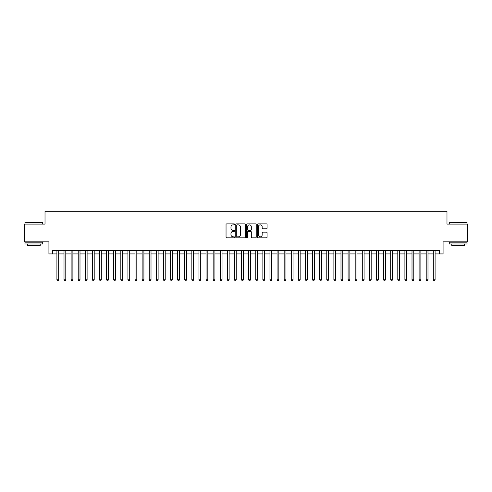 <?xml version="1.0" encoding="UTF-8"?>
<svg xmlns="http://www.w3.org/2000/svg" width="492" height="492" viewBox="0 0 492 492"><rect width="100%" height="100%" fill="white"/><g stroke="black" fill="none" stroke-linecap="round" stroke-linejoin="round"><path stroke-width="0.74" d="M234.635 224.352A0.486 0.486 0 0 0 234.149 223.866L226.744 223.866A0.695 0.695 0 0 0 226.043 224.561L226.043 237.113A0.695 0.695 0 0 0 226.744 237.808L234.149 237.808A0.486 0.486 0 0 0 234.635 237.322A0.486 0.486 0 0 0 234.149 236.83L233.19 236.83A2.232 2.232 0 0 1 230.963 234.604L230.963 233.559A2.232 2.232 0 0 1 233.19 231.326L234.149 231.326A0.486 0.486 0 0 0 234.635 230.84A0.486 0.486 0 0 0 234.149 230.348L233.19 230.348A2.232 2.232 0 0 1 230.963 228.122L230.963 227.07A2.232 2.232 0 0 1 233.19 224.844L234.149 224.844A0.486 0.486 0 0 0 234.635 224.352M266.375 228.78A0.695 0.695 0 0 0 267.07 228.085L267.07 224.561A0.695 0.695 0 0 0 266.375 223.866L258.146 223.866A0.695 0.695 0 0 0 257.451 224.561L257.451 237.113A0.695 0.695 0 0 0 258.146 237.808L266.375 237.808A0.695 0.695 0 0 0 267.07 237.113L267.07 232.857A0.695 0.695 0 0 0 266.375 232.162L262.851 232.162A0.695 0.695 0 0 0 262.156 232.857L262.156 234.967A1.863 1.863 0 0 1 260.293 236.83A1.863 1.863 0 0 1 258.423 234.967L258.423 226.707A1.863 1.863 0 0 1 260.293 224.844A1.863 1.863 0 0 1 262.156 226.707L262.156 228.085A0.695 0.695 0 0 0 262.851 228.78L266.375 228.78M52.472 253.921L52.472 250.367L439.528 250.367L439.528 253.921L443.077 253.921L443.077 241.843L467.4 241.843L467.4 224.094L446.982 224.094L446.982 211.308L45.018 211.308L45.018 224.094L24.6 224.094L24.6 241.843L48.923 241.843L48.923 253.921L56.912 253.921M245.391 224.561A0.695 0.695 0 0 0 244.69 223.866L236.468 223.866A0.695 0.695 0 0 0 235.773 224.561L235.773 237.113A0.695 0.695 0 0 0 236.468 237.808L244.69 237.808A0.695 0.695 0 0 0 245.391 237.113L245.391 224.561M247.31 223.866L255.532 223.866A0.695 0.695 0 0 1 256.227 224.561L256.227 237.113A0.695 0.695 0 0 1 255.532 237.808L252.015 237.808A0.695 0.695 0 0 1 251.314 237.113L251.314 232.021A0.695 0.695 0 0 0 250.619 231.326L248.282 231.326A0.695 0.695 0 0 0 247.587 232.021L247.587 237.322A0.486 0.486 0 0 1 247.101 237.808A0.486 0.486 0 0 1 246.609 237.322L246.609 224.561A0.695 0.695 0 0 1 247.31 223.866M58.689 253.921L64.015 253.921M65.793 253.921L71.119 253.921M72.89 253.921L78.222 253.921M79.993 253.921L85.319 253.921M87.096 253.921L92.422 253.921M94.2 253.921L99.525 253.921M101.303 253.921L106.629 253.921M108.4 253.921L113.726 253.921M115.503 253.921L120.829 253.921M122.606 253.921L127.932 253.921M129.71 253.921L135.036 253.921M136.807 253.921L142.133 253.921M143.91 253.921L149.236 253.921M151.013 253.921L156.339 253.921M158.117 253.921L163.442 253.921M165.214 253.921L170.546 253.921M172.317 253.921L177.643 253.921M179.42 253.921L184.746 253.921M186.523 253.921L191.849 253.921M193.627 253.921L198.952 253.921M200.724 253.921L206.05 253.921M207.827 253.921L213.153 253.921M214.93 253.921L220.256 253.921M222.033 253.921L227.359 253.921M229.131 253.921L234.456 253.921M236.234 253.921L241.56 253.921M243.337 253.921L248.663 253.921M250.44 253.921L255.766 253.921M257.544 253.921L262.869 253.921M264.641 253.921L269.967 253.921M271.744 253.921L277.07 253.921M278.847 253.921L284.173 253.921M285.95 253.921L291.276 253.921M293.048 253.921L298.373 253.921M300.151 253.921L305.477 253.921M307.254 253.921L312.58 253.921M314.357 253.921L319.683 253.921M321.454 253.921L326.786 253.921M328.558 253.921L333.883 253.921M335.661 253.921L340.987 253.921M342.764 253.921L348.09 253.921M349.867 253.921L355.193 253.921M356.964 253.921L362.29 253.921M364.068 253.921L369.394 253.921M371.171 253.921L376.497 253.921M378.274 253.921L383.6 253.921M385.371 253.921L390.697 253.921M392.475 253.921L397.8 253.921M399.578 253.921L404.904 253.921M406.681 253.921L412.007 253.921M413.778 253.921L419.11 253.921M420.881 253.921L426.207 253.921M427.985 253.921L433.311 253.921M435.088 253.921L439.528 253.921M237.236 224.844A0.486 0.486 0 0 0 236.744 225.33L236.744 236.345A0.486 0.486 0 0 0 237.236 236.83L238.245 236.83A2.232 2.232 0 0 0 240.477 234.604L240.477 227.07A2.232 2.232 0 0 0 238.245 224.844L237.236 224.844M251.314 226.744A1.863 1.863 0 0 0 249.45 224.875A1.863 1.863 0 0 0 247.587 226.744L247.587 229.653A0.695 0.695 0 0 0 248.282 230.348L250.619 230.348A0.695 0.695 0 0 0 251.314 229.653L251.314 226.744M58.689 250.367L58.689 279.77L56.912 279.77L56.912 250.367M58.689 279.77L58.154 280.692L57.447 280.692L56.912 279.77M25.166 222.316L42.712 222.525L25.166 222.316M33.831 243.977L24.957 243.977L24.957 242.199L42.712 242.199L42.712 243.977L33.831 243.977M40.221 243.977L40.221 245.606L27.441 245.606L27.441 243.977M449.503 222.316L467.043 222.525L449.503 222.316M458.169 243.977L449.288 243.977L449.288 242.199L467.043 242.199L467.043 243.977L458.169 243.977M464.559 243.977L464.559 245.606L451.779 245.606L451.779 243.977M65.793 250.367L65.793 279.77L64.015 279.77L64.015 250.367M65.793 279.77L65.258 280.692L64.55 280.692L64.015 279.77M72.89 250.367L72.89 279.77L71.119 279.77L71.119 250.367M72.89 279.77L72.361 280.692L71.647 280.692L71.119 279.77M79.993 250.367L79.993 279.77L78.222 279.77L78.222 250.367M79.993 279.77L79.464 280.692L78.751 280.692L78.222 279.77M87.096 250.367L87.096 279.77L85.319 279.77L85.319 250.367M87.096 279.77L86.561 280.692L85.854 280.692L85.319 279.77M94.2 250.367L94.2 279.77L92.422 279.77L92.422 250.367M94.2 279.77L93.665 280.692L92.957 280.692L92.422 279.77M101.303 250.367L101.303 279.77L99.525 279.77L99.525 250.367M101.303 279.77L100.768 280.692L100.054 280.692L99.525 279.77M108.4 250.367L108.4 279.77L106.629 279.77L106.629 250.367M108.4 279.77L107.871 280.692L107.158 280.692L106.629 279.77M115.503 250.367L115.503 279.77L113.726 279.77L113.726 250.367M115.503 279.77L114.968 280.692L114.261 280.692L113.726 279.77M122.606 250.367L122.606 279.77L120.829 279.77L120.829 250.367M122.606 279.77L122.071 280.692L121.364 280.692L120.829 279.77M129.71 250.367L129.71 279.77L127.932 279.77L127.932 250.367M129.71 279.77L129.175 280.692L128.467 280.692L127.932 279.77M136.807 250.367L136.807 279.77L135.036 279.77L135.036 250.367M136.807 279.77L136.278 280.692L135.564 280.692L135.036 279.77M143.91 250.367L143.91 279.77L142.133 279.77L142.133 250.367M143.91 279.77L143.381 280.692L142.668 280.692L142.133 279.77M151.013 250.367L151.013 279.77L149.236 279.77L149.236 250.367M151.013 279.77L150.478 280.692L149.771 280.692L149.236 279.77M158.117 250.367L158.117 279.77L156.339 279.77L156.339 250.367M158.117 279.77L157.581 280.692L156.874 280.692L156.339 279.77M165.214 250.367L165.214 279.77L163.442 279.77L163.442 250.367M165.214 279.77L164.685 280.692L163.971 280.692L163.442 279.77M172.317 250.367L172.317 279.77L170.546 279.77L170.546 250.367M172.317 279.77L171.788 280.692L171.075 280.692L170.546 279.77M179.42 250.367L179.42 279.77L177.643 279.77L177.643 250.367M179.42 279.77L178.885 280.692L178.178 280.692L177.643 279.77M186.523 250.367L186.523 279.77L184.746 279.77L184.746 250.367M186.523 279.77L185.988 280.692L185.281 280.692L184.746 279.77M193.627 250.367L193.627 279.77L191.849 279.77L191.849 250.367M193.627 279.77L193.092 280.692L192.378 280.692L191.849 279.77M200.724 250.367L200.724 279.77L198.952 279.77L198.952 250.367M200.724 279.77L200.195 280.692L199.481 280.692L198.952 279.77M207.827 250.367L207.827 279.77L206.05 279.77L206.05 250.367M207.827 279.77L207.292 280.692L206.585 280.692L206.05 279.77M214.93 250.367L214.93 279.77L213.153 279.77L213.153 250.367M214.93 279.77L214.395 280.692L213.688 280.692L213.153 279.77M222.033 250.367L222.033 279.77L220.256 279.77L220.256 250.367M222.033 279.77L221.498 280.692L220.791 280.692L220.256 279.77M229.131 250.367L229.131 279.77L227.359 279.77L227.359 250.367M229.131 279.77L228.602 280.692L227.888 280.692L227.359 279.77M236.234 250.367L236.234 279.77L234.456 279.77L234.456 250.367M236.234 279.77L235.705 280.692L234.992 280.692L234.456 279.77M243.337 250.367L243.337 279.77L241.56 279.77L241.56 250.367M243.337 279.77L242.802 280.692L242.095 280.692L241.56 279.77M250.44 250.367L250.44 279.77L248.663 279.77L248.663 250.367M250.44 279.77L249.905 280.692L249.198 280.692L248.663 279.77M257.544 250.367L257.544 279.77L255.766 279.77L255.766 250.367M257.544 279.77L257.008 280.692L256.295 280.692L255.766 279.77M264.641 250.367L264.641 279.77L262.869 279.77L262.869 250.367M264.641 279.77L264.112 280.692L263.398 280.692L262.869 279.77M271.744 250.367L271.744 279.77L269.967 279.77L269.967 250.367M271.744 279.77L271.209 280.692L270.502 280.692L269.967 279.77M278.847 250.367L278.847 279.77L277.07 279.77L277.07 250.367M278.847 279.77L278.312 280.692L277.605 280.692L277.07 279.77M285.95 250.367L285.95 279.77L284.173 279.77L284.173 250.367M285.95 279.77L285.415 280.692L284.708 280.692L284.173 279.77M293.048 250.367L293.048 279.77L291.276 279.77L291.276 250.367M293.048 279.77L292.519 280.692L291.805 280.692L291.276 279.77M300.151 250.367L300.151 279.77L298.373 279.77L298.373 250.367M300.151 279.77L299.622 280.692L298.908 280.692L298.373 279.77M307.254 250.367L307.254 279.77L305.477 279.77L305.477 250.367M307.254 279.77L306.719 280.692L306.012 280.692L305.477 279.77M314.357 250.367L314.357 279.77L312.58 279.77L312.58 250.367M314.357 279.77L313.822 280.692L313.115 280.692L312.58 279.77M321.454 250.367L321.454 279.77L319.683 279.77L319.683 250.367M321.454 279.77L320.925 280.692L320.212 280.692L319.683 279.77M328.558 250.367L328.558 279.77L326.786 279.77L326.786 250.367M328.558 279.77L328.029 280.692L327.315 280.692L326.786 279.77M335.661 250.367L335.661 279.77L333.883 279.77L333.883 250.367M335.661 279.77L335.126 280.692L334.419 280.692L333.883 279.77M342.764 250.367L342.764 279.77L340.987 279.77L340.987 250.367M342.764 279.77L342.229 280.692L341.522 280.692L340.987 279.77M349.867 250.367L349.867 279.77L348.09 279.77L348.09 250.367M349.867 279.77L349.332 280.692L348.619 280.692L348.09 279.77M356.964 250.367L356.964 279.77L355.193 279.77L355.193 250.367M356.964 279.77L356.436 280.692L355.722 280.692L355.193 279.77M364.068 250.367L364.068 279.77L362.29 279.77L362.29 250.367M364.068 279.77L363.533 280.692L362.825 280.692L362.29 279.77M371.171 250.367L371.171 279.77L369.394 279.77L369.394 250.367M371.171 279.77L370.636 280.692L369.929 280.692L369.394 279.77M378.274 250.367L378.274 279.77L376.497 279.77L376.497 250.367M378.274 279.77L377.739 280.692L377.032 280.692L376.497 279.77M385.371 250.367L385.371 279.77L383.6 279.77L383.6 250.367M385.371 279.77L384.842 280.692L384.129 280.692L383.6 279.77M392.475 250.367L392.475 279.77L390.697 279.77L390.697 250.367M392.475 279.77L391.946 280.692L391.232 280.692L390.697 279.77M399.578 250.367L399.578 279.77L397.8 279.77L397.8 250.367M399.578 279.77L399.043 280.692L398.336 280.692L397.8 279.77M406.681 250.367L406.681 279.77L404.904 279.77L404.904 250.367M406.681 279.77L406.146 280.692L405.439 280.692L404.904 279.77M413.778 250.367L413.778 279.77L412.007 279.77L412.007 250.367M413.778 279.77L413.249 280.692L412.536 280.692L412.007 279.77M420.881 250.367L420.881 279.77L419.11 279.77L419.11 250.367M420.881 279.77L420.353 280.692L419.639 280.692L419.11 279.77M427.985 250.367L427.985 279.77L426.207 279.77L426.207 250.367M427.985 279.77L427.45 280.692L426.742 280.692L426.207 279.77M435.088 250.367L435.088 279.77L433.311 279.77L433.311 250.367M435.088 279.77L434.553 280.692L433.846 280.692L433.311 279.77M24.957 224.094L24.957 222.525M29.003 242.199L29.003 241.843M38.659 242.199L38.659 241.843M42.712 224.094L42.712 222.525M449.288 224.094L449.288 222.525M453.341 242.199L453.341 241.843M462.997 242.199L462.997 241.843M467.043 224.094L467.043 222.525"/></g></svg>
